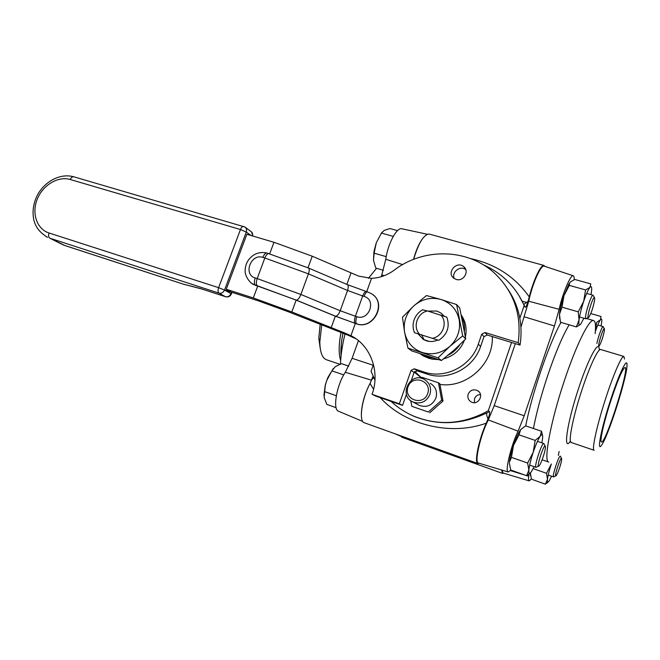 <?xml version="1.0" encoding="UTF-8"?>
<svg xmlns="http://www.w3.org/2000/svg" width="660" height="660" viewBox="0 0 660 660"><rect width="100%" height="100%" fill="white"/><g stroke="black" fill="none" stroke-linecap="round" stroke-linejoin="round"><path stroke-width="0.99" d="M421.393 377.85L414.241 372.108M492.286 336.559C493.787 363.759 466.628 388.41 439.939 384.45M421.476 377.792L414.736 371.44M480.463 394.49C477.576 394.655 475.588 396.074 474.499 398.764L474.433 402.649M468.163 394.185C470.201 390.101 473.319 388.913 477.51 390.621C484.679 394.391 478.12 406.024 471.141 401.899C468.278 400.067 467.288 397.501 468.163 394.185M519.841 318.211L524.155 305.555L525.187 307.205C525.863 307.337 526.804 305.44 527.992 301.529L529.27 296.934C533.173 280.731 540.944 264.223 543.947 265.435L544.929 266.392M479.234 463.287L477.906 463.526C473.995 463.097 478.838 439.279 486.263 423.175L487.996 418.918C489.398 415.272 489.926 412.855 489.588 411.675L488.293 410.751L511.566 342.474M503.563 473.162L502.532 473.41L501.6 470.002M373.057 376.192L370.07 383.452L373.56 389.309M380.234 397.65C405.314 425.197 450.697 436.095 486.263 423.175M370.07 383.452C361.828 398.417 358.537 421.6 364.279 422.738L477.906 463.526M489.588 411.675L486.841 412.912C462.19 424.636 437.935 425.774 414.067 416.336L410.685 414.769M488.293 410.751C463.353 424.446 438.331 426.17 413.226 415.932C404.951 412.302 397.551 407.459 391.042 401.395M374.962 380.143L371.06 371.283L373.477 364.485M483.425 264.883C491.89 268.546 499.488 273.553 506.236 279.906C513.884 287.183 519.857 295.729 524.155 305.555M518.991 295.63L525.187 307.205M529.27 296.934C515.138 276.87 495.577 264.091 470.588 258.604M429.272 234.085L429.082 234.036C423.679 234.605 418.531 243.037 413.638 259.33M400.438 435.715L401.8 437.209L502.532 473.41M413.539 259.372C415.792 250.998 418.654 244.282 422.136 239.217M361.35 414.018C361.804 403.598 364.955 392.931 370.796 382.008M358.429 340.609L352.093 358.298L345.328 372.273C336.699 384.78 332.434 409.489 338.448 411.197L338.58 411.254M402.006 228.805L401.668 228.731C396.594 227.337 387.568 244.513 385.795 259.289L381.315 276.68M339.826 364.27L326.609 359.799C322.245 358.174 319.976 352.25 319.82 342.028L321.667 325.24M320.149 324.629L318.788 338.118L320.224 348.439M340.469 364.023C340.824 355.006 342.325 345.04 344.949 334.125M368.387 278.305L376.563 268.298M341.154 346.03L341.863 349.75M502.054 470.135L503.027 472.997L529.18 480.876M515.32 343.629L494.208 405.636L488.309 419.933C480.348 435.097 474.053 463.13 478.492 463.064L508.183 471.974M510.823 470.06L508.266 471.999C504.619 472.23 510.939 445.698 518.1 431.145L524.205 415.767L554.449 325.982L559.144 309.317C562.567 293.477 570.727 274.205 573.243 275.764L544.162 266.137C541.018 264.322 532.067 284.493 528.742 301.24L520.946 327.112M531.349 479.02L529.221 480.892C528.553 480.686 528.38 479.152 528.709 476.264L528.883 474.185M624.541 359.065L623.84 356.441C621.811 355.484 613.874 373.387 606.226 396.784C597.193 424.075 591.393 450.417 594.173 450.277L571.246 442.522C567.905 442.464 573.119 416.179 582.161 389.169C589.784 366.003 598.141 348.406 600.666 349.511L600.757 349.536M610.929 398.937C619.352 373.04 627.47 356.458 627 365.219C627.19 376.645 608.702 435.121 601.837 444.782C596.31 453.948 601.136 428.497 610.929 398.937M611.201 399.58C618.065 379.244 622.677 368.536 625.053 367.463C629.937 367.265 605.55 444.394 601.491 441.961C599.362 442.076 604.073 421.154 611.201 399.58M595.13 333.597C595.98 325.504 595.452 321.156 593.53 320.546C589.289 318.763 576.213 344.924 564.465 380.391C550.465 421.897 543.188 461.885 548.765 462.091L542.132 459.772M573.243 275.764C573.944 276.012 574.274 277.324 574.233 279.683M427.433 310.951L422.565 309.779C418.531 312.139 415.709 315.496 414.1 319.852C412.615 324.258 412.748 328.54 414.496 332.706L438.71 340.337C447.397 334.447 450.095 326.725 446.803 317.163L427.433 310.951C417.376 313.03 412.566 326.642 419.339 333.976M432.811 338.225C443 336.212 447.835 322.327 440.913 315.059M594.569 300.333C593.175 307.535 591.294 313.145 588.926 317.163C585.131 321.618 593.86 292.76 594.685 298.122L594.569 300.333M594.388 297.586L593.059 295.21C591.071 294.178 583.572 319.011 585.923 318.821M383.435 270.311L375.763 268.059L373.486 260.246L374.245 252.59L376.299 242.707L381.422 233.104L384.219 230.389L389.945 228.55L397.526 230.645M381.422 233.104L393.261 236.395M374.195 253.192L386.207 256.641M381.777 232.485L376.299 242.707L373.939 251.658L373.486 260.246M604.354 330.866C602.992 337.334 601.309 342.309 599.313 345.774C596.491 349.058 603.9 324.976 604.477 329.002L604.354 330.866M604.279 328.655L603.124 326.568C602.192 325.933 598.034 337.186 596.904 343.464M545.391 447.892C545.028 452.339 540.952 464.054 539.137 465.844C535.178 470.143 544.78 440.839 545.424 446.663L545.391 447.892M545.102 446.053L543.873 443.553C541.918 442.208 533.701 467.263 536.06 467.371L529.642 465.11M336.105 407.698L326.824 404.39L324.142 397.493L325.264 385.597L326.65 380.671L331.873 370.846L335.206 366.721L341.443 363.668L348.785 366.151M331.873 370.846L343.728 374.897M324.423 391.553L336.303 395.736M333.366 368.445L327.954 377.38L326.65 380.671L325.19 385.407L323.92 395.596M561.627 459.896C561.214 463.798 557.543 474.367 556.149 475.678C553.229 478.855 561.214 454.427 561.677 458.749L561.627 459.896M561.479 458.353L560.373 456.167C558.921 455.078 551.777 476.908 553.591 476.924L548.229 475.027M569.332 285.4L585.568 289.921L583.679 301.373L578.234 311.842L561.998 307.172L563.92 295.779L569.332 285.4L569.407 283.668L570.356 281.927L568.738 284.287L563.92 295.779C561.544 302.973 560.059 309.136 559.474 314.267L561.998 307.172M578.234 311.842L579.051 319.96C579.76 314.82 581.303 308.624 583.679 301.373C586.105 294.253 588.2 289.583 589.949 287.356L590.758 283.874L574.81 279.477L570.356 281.927M583.861 318.219L580.767 324.052C579.092 326.032 578.523 324.662 579.051 319.96L576.361 326.914L580.264 324.604M576.361 326.914L560.431 322.237L559.474 314.267L559.63 318.772M591.03 294.64L591.69 289.732C591.838 286.704 591.253 285.912 589.949 287.356L585.568 289.921M519.016 434.858L535.202 440.393L533.189 452.323L527.62 463.056L511.434 457.363L513.48 445.492L519.016 434.858L520.6 429.718L519.692 431.095C517.663 434.519 515.592 439.321 513.48 445.492C511.236 452.273 509.875 457.867 509.413 462.256L511.434 457.363M542.495 435.188L541.489 431.228L525.583 425.848L520.6 429.718M527.62 463.056L528.874 470.052L526.622 475.695L530.104 473.137M526.622 475.695L510.724 470.027L509.347 463.138M534.056 466.669L531.556 471.397C529.534 474.383 528.635 473.938 528.874 470.052C529.303 465.688 530.739 459.781 533.189 452.323C535.714 444.922 538.024 439.601 540.136 436.359L535.202 440.393M541.489 431.228L540.136 436.359C542.074 433.669 542.899 434.255 542.619 438.108L541.868 442.868M551.578 476.215L549.359 480.587C547.8 482.98 547.173 482.559 547.47 479.333C547.94 475.588 549.236 470.473 551.347 463.988L546.521 473.319L547.47 479.333L545.358 484.168L548.163 482.031M545.358 484.168L531.407 479.177L530.384 472.898L530.434 475.588M546.521 473.319L533.131 468.592M559.086 451.473L558.368 455.474M595.32 331.584C597.325 325.751 599.024 321.832 600.41 319.844L596.681 322.344L595.328 331.518M601.095 325.974L601.821 321.065C601.904 318.912 601.433 318.508 600.41 319.844L601.021 316.503L590.783 313.566M373.114 294.88C386.875 304.879 372.718 329.95 356.697 323.895L335.346 316.198L296.15 300.118L252.367 283.932M366.737 291.646L371.514 278.347L358.669 276.127L312.238 256.22L273.974 242.286L246.865 234.284L226.264 289.253L253.3 297.957L291.811 311.949L344.05 332.706L347.878 335.14L356.103 338.827M371.514 278.347C379.731 277.951 387.313 275.203 394.259 270.122C423.621 247.525 468.154 248.234 495.082 273.685C514.14 292.174 521.845 315.166 518.199 342.68L484.984 332.516L481.717 334.191L478.294 344.14C471.207 366.234 444.84 379.492 423.827 371.968L414.216 368.8L411.048 370.425L399.349 403.763L402.55 405.38L375.548 396.025L372.058 394.317C380.333 371.976 370.796 345.873 351.483 335.948L344.05 332.706M429.38 341.426L424.066 339.743M456.175 279.427L453.676 278.124C446.168 272.448 456.935 260.345 463.798 266.764C469.722 271.375 463.386 281.911 456.175 279.427M465.729 269.569C460.226 265.188 451.258 272.225 454.253 278.553M411.32 380.383L414.109 372.43L417.244 370.829L426.748 373.964C447.538 381.414 473.608 368.329 480.595 346.492L483.986 336.658L487.212 335L520.047 345.081L518.199 342.68M520.047 345.081C523.091 324.555 519.065 305.984 507.986 289.369M347.878 335.14L287.273 311.363L258.159 300.787L224.582 289.954M399.349 403.763L372.058 394.317M402.55 405.38L406.453 394.276M202.529 289.228L201.646 288.964M184.585 284.567L64.812 245.487L49.945 238.235L218.963 293.131L225.637 296.769C228.245 297.355 230.142 296.439 231.33 294.038L230.967 293.65C229.754 296.191 227.914 297.198 225.448 296.695L200.401 288.536L183.884 284.295L201.597 288.948M230.365 291.572L226.264 289.253M426.005 355.765L425.716 356.573L431.855 359.147L438.364 359.601M429.767 358.363L423.654 355.707L423.877 355.072M423.654 355.707L420.42 353.909M461.744 316.808C463.914 321.238 464.83 325.966 464.5 330.99M459.772 344.858C456.803 349.322 452.941 352.762 448.173 355.187M433.81 358.231L425.716 356.573M429.668 358.636L423.415 355.996L420.288 353.867M461.398 315.249C465.712 321.733 467.057 328.911 465.424 336.79M464.417 340.222C460.548 349.932 453.593 356.144 443.561 358.867M421.534 334.67L424.19 339.892M427.861 311.083L436.846 311.058L441.053 313.104L444.304 316.264M437.778 339.999C434.024 341.69 430.237 341.962 426.426 340.808L423.142 339.306L417.829 333.572M456.613 304.557L440.913 299.459C450.689 302.734 456.761 309.457 459.137 319.613C460.762 329.983 457.66 338.918 449.823 346.409C441.482 353.323 432.316 355.361 422.317 352.514C412.615 348.983 406.7 342.177 404.572 332.112C403.136 321.915 406.222 313.162 413.853 305.844C421.93 299.005 430.947 296.885 440.913 299.459L426.484 295.556L413.853 305.844L402.46 317.188L404.572 332.112L407.962 348.15L438.042 357.835L449.823 346.409L462.693 335.874L456.613 304.557L459.723 307.972L465.737 338.869L454.08 350.147L441.433 360.5L411.741 350.914L407.962 348.15M462.693 335.874L465.737 338.869M438.042 357.835L441.433 360.5M410.652 400.57L411.906 406.362L428.299 412.022L441.672 400.191L438.463 382.792L422.053 377.338L420.956 378.197M428.299 412.022L411.906 406.362M441.672 400.191L443 401.008L439.808 383.707L438.463 382.792M443 401.008L429.709 412.772M429.916 394.433C426.286 401.965 420.626 404.473 412.945 401.973C398.079 395.67 410.256 371.324 424.223 379.351C429.759 382.849 431.656 387.882 429.916 394.433M427.705 393.566C423.258 406.535 403.342 399.663 407.987 386.9C412.327 374.072 432.259 380.663 427.705 393.566M430.312 383.336C435.724 386.76 437.588 391.669 435.897 398.062C432.358 405.413 426.83 407.855 419.314 405.405L418.118 404.761M487.996 418.918C486.75 416.023 486.37 414.026 486.841 412.912M373.725 377.644L371.918 379.459M523.85 304.384L527.992 301.529M523.421 303.905L523.99 304.07M371.605 380.226L345.328 372.273M373.205 365.252L352.093 358.298M384.26 275.665L381.917 274.997M402.674 264.594L385.795 259.289M340.964 332.706C338.679 344.792 338.58 354.024 340.667 360.409M341.104 355.542C340.626 349.33 341.245 341.954 342.944 333.415M510.411 470.588L524.956 475.101M526.705 475.645L528.709 476.264M599.272 350.163C599.47 338.365 588.934 356.945 578.779 387.857C567.014 422.87 562.757 452.669 570.43 441.16M533.428 428.505C536.489 412.607 541.283 394.82 547.825 375.144C555.464 352.712 562.576 335.932 569.143 324.794M560.983 322.402C548.848 344.157 532.018 393.352 525.715 425.898M488.309 419.933L518.1 431.145M494.208 405.636L524.205 415.767M524.444 316.841L554.449 325.982M528.742 301.24L559.144 309.317M250.94 282.934L255.47 285.367C254.116 284.097 254.034 281.63 255.205 277.959C242.897 274.626 250.899 253.217 262.861 257.392C264.124 254.331 265.51 252.879 267.011 253.036L267.069 253.052M255.717 285.516L257.441 285.986C256.096 284.724 256.006 282.249 257.185 278.578L255.205 277.959M262.861 257.392L264.841 257.994C266.104 254.933 267.49 253.481 268.991 253.63L269.041 253.646M257.441 285.986L296.381 300.143C297.924 299.929 299.425 298.031 300.877 294.467L257.185 278.578L264.841 257.994L308.426 273.859C309.499 270.649 309.515 268.702 308.484 268.001L267.011 253.036C259.454 251.427 253.25 253.77 248.416 260.065C246.081 263.579 244.992 267.415 245.149 271.565C244.942 273.983 247.822 281.292 253.135 284.377L253.374 284.534M296.381 300.143L335.602 316.231C337.243 316.074 338.786 314.242 340.213 310.736L300.877 294.467L308.426 273.859L347.539 290.466C348.562 287.306 348.505 285.359 347.374 284.625L308.484 268.001M335.602 316.231L355.138 323.334C354.148 322.22 354.238 319.861 355.385 316.255L340.213 310.736L347.539 290.466L362.678 295.977C363.866 292.924 365.054 291.431 366.234 291.489L347.374 284.625M355.138 323.334L356.515 323.771C355.534 322.658 355.624 320.298 356.779 316.693L355.385 316.255L362.678 295.977L364.064 296.398C365.26 293.345 366.44 291.852 367.612 291.91L366.234 291.489M356.697 323.895L356.515 323.771C373.411 330.115 387.189 302.742 371.654 293.807L367.612 291.91M364.064 296.398C376.794 299.731 369.138 321.148 356.779 316.693M346.846 284.402L350.963 273.009M350.938 335.659L355.319 323.458M331.138 327.838L335.346 316.198M307.997 267.795L312.238 256.22M291.811 311.949L296.15 300.118M269.684 253.836L273.974 242.286M253.3 297.957L257.689 286.135M487.212 335L484.984 332.516M483.986 336.658L481.717 334.191M480.595 346.492L478.294 344.14M426.748 373.964L423.827 371.968M417.244 370.829L414.216 368.8M414.109 372.43L411.048 370.425M201.531 288.923L225.959 296.818M231.511 292.19L230.967 293.65L224.548 290.045L218.617 287.669L49.021 232.98C48.205 235.504 48.51 237.253 49.945 238.235L61.52 244.109M49.021 232.98C36.869 229.152 31.482 213.337 37.224 199.246C42.784 185.105 58.129 175.849 70.257 179.504L240.463 229.532L218.617 287.669C217.742 290.392 217.858 292.215 218.963 293.131C221.455 293.642 223.311 292.619 224.548 290.045L246.296 232.048C246.972 229.861 246.485 228.17 244.835 226.974L73.837 176.814M245.305 227.321L250.915 231.454C252.392 232.485 252.928 233.986 252.524 235.958M243.581 226.405C242.426 226.281 241.387 227.321 240.463 229.532L246.296 232.048L251.089 235.529M64.812 245.487L62.485 244.579L64.812 245.487M46.249 236.66L47.569 237.32C38.569 231.866 35.714 226.322 33.974 220.613C32.092 212.264 33.157 203.923 37.158 195.599C44.319 181.632 60.06 172.912 73.78 176.798C72.344 176.575 71.173 177.474 70.257 179.504M522.077 301.133L526.399 302.379M477.51 390.629L478.863 391.677M413.226 415.932L410.602 414.727M429.082 234.036L543.947 265.435M338.448 411.197L362.761 421.459M401.668 228.731L427.259 234.242M318.788 338.118L319.82 342.028M342.92 333.407C341.162 342.284 340.552 349.734 341.08 355.765M394.746 433.678L400.661 436.169M599.536 349.94L600.501 349.453L623.84 356.441M570.529 441.556L571.246 442.522M586.476 318.508L593.53 320.546M588.299 317.493L586.591 318.384M579.521 316.965L585.89 318.805M586.674 293.428L593.059 295.21M373.939 251.658L374.245 252.59M597.779 325.017L603.124 326.568M538.51 466.15L536.761 466.983M537.455 441.358L543.873 443.553M555.745 475.868L554.037 476.677M568.738 284.287L569.407 283.668M465.49 268.991L463.798 266.764M355.138 338.291L351.483 335.948M231.371 293.931L231.965 292.339M252.92 236.074L251.534 231.932M65.422 245.726L184.924 284.666M423.415 355.996L421.558 354.61M444.205 316.222L441.053 313.112M412.945 401.973L419.314 405.405"/></g></svg>
